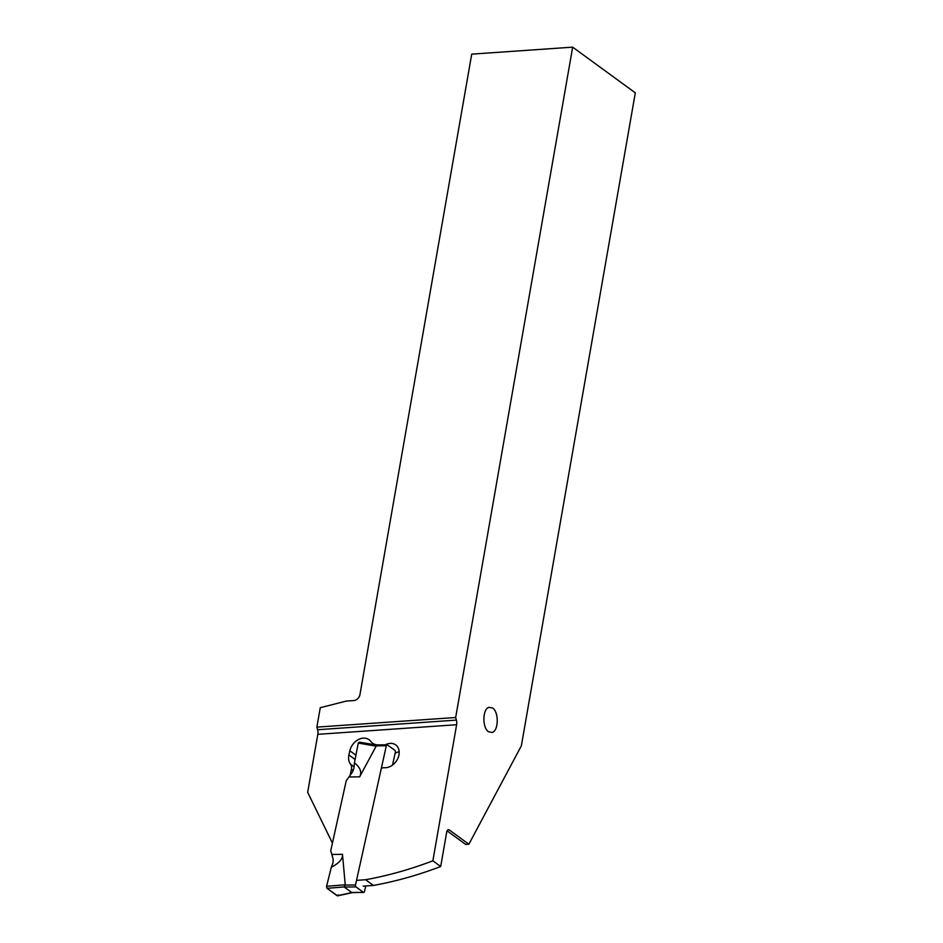 <?xml version="1.0" encoding="UTF-8"?>
<svg xmlns="http://www.w3.org/2000/svg" width="943" height="943" viewBox="0 0 943 943"><rect width="100%" height="100%" fill="white"/><g stroke="black" fill="none" stroke-linecap="round" stroke-linejoin="round"><path stroke-width="1.41" d="M365.743 885.972L364.505 891.524A1.509 0.837 -90.7 0 1 363.75 892.455A1.509 0.837 -90.7 0 1 363.42 892.349L355.983 886.915A1.509 0.837 -90.7 0 1 355.511 884.958L386.324 745.76A1.509 0.837 -90.7 0 1 387.09 744.817A1.509 0.837 -90.7 0 1 387.42 744.935L394.858 750.357A1.509 0.837 -90.7 0 1 395.329 752.325L392.5 765.091M331.842 854.464L333.174 859.226L333.009 862.527A62.45 34.915 -90.7 0 1 331.335 867.218A62.45 34.915 89.3 0 0 333.009 862.527L333.174 859.226L330.734 850.727L346.234 780.745L352.493 771.975L346.234 780.745L330.734 850.727L331.842 854.464L342.486 854.346L345.256 885.076L355.511 884.958M358.269 743.049L354.45 762.816L358.269 743.049L359.377 742.165L358.269 743.049L376.139 746.172L375.821 745.43M376.139 746.172L359.648 776.832L349.004 776.961M359.377 742.165L375.644 744.946M354.45 762.816A62.45 34.915 -90.7 0 1 353.873 768.321L352.493 771.975L353.873 768.321A62.45 34.915 89.3 0 0 354.45 762.816C360.332 767.602 362.065 772.27 359.648 776.832M337.618 895.85L327.021 888.33L326.561 886.302L331.335 867.218C339.174 863.163 342.898 858.873 342.486 854.346M331.335 867.218L326.561 886.302L327.021 888.33L344.101 886.939L345.256 885.076M344.395 886.42L344.796 885.595M344.101 886.939L351.81 892.561L337.193 895.756L327.021 888.33M352.8 892.538L337.677 895.838M447.076 830.854L465.712 844.456L468.86 844.233L521.349 745.842L635.311 92.85L572.672 47.15L455.669 717.505L316.872 727.124L317.591 729.729A6.023 3.265 -94 0 1 317.815 734.338L307.689 792.356L332.419 843.089M317.591 729.729L456.388 720.11A6.023 3.265 86 0 1 456.624 724.719L432.872 860.806L440.699 866.511L446.723 832.009A3.76 2.039 86 0 1 448.42 829.675A3.76 2.039 86 0 1 449.292 829.958L468.86 844.233M456.388 720.11L455.669 717.505M492.635 708.016C498.977 712.012 498.658 730.837 492.222 732.452L488.498 731.756C482.156 727.76 482.474 708.936 488.91 707.321L492.635 708.016M381.278 768.545A3.76 2.876 126.1 0 1 383.412 767.743L385.251 767.72A13.167 10.067 -53.9 0 0 397.805 758.549A13.167 10.067 -53.9 0 0 395.706 744.911A13.167 10.067 -53.9 0 0 390.65 743.367A13.167 10.067 -53.9 0 0 385.274 744.817L378.32 744.899A15.053 11.505 126.1 0 1 372.532 743.131A15.053 11.505 126.1 0 1 370.705 741.328A13.544 10.361 -53.9 0 0 369.043 739.713A13.544 10.361 -53.9 0 0 363.845 738.121A13.544 10.361 -53.9 0 0 349.841 750.781L348.91 754.954A13.544 10.361 -53.9 0 0 350.537 764.184A7.52 5.752 126.1 0 1 351.433 769.299L350.065 775.5M399.172 751.677A13.167 10.067 126.1 0 0 396.237 752.809L395.353 752.172M396.237 752.809L395.223 752.82M316.872 727.124L320.255 707.71L346.352 701.062L353.92 700.543A6.023 4.609 -53.9 0 0 359.943 694.637L471.724 54.14L572.672 47.15M432.872 860.806A413.8 316.542 126.1 0 1 365.601 879.725L356.525 880.361M363.185 886.149L373.428 885.442L365.601 879.725M373.428 885.442A413.8 316.542 -53.9 0 0 440.699 866.511M338.301 894.872L337.193 895.756M386.324 745.76L376.08 745.878M345.456 884.77L326.561 886.302M355.983 886.915L344.089 887.057M351.527 892.479L363.42 892.349M449.292 829.958L447.607 830.076M355.924 755.213L349.841 750.781M348.91 754.954L355.098 759.469M350.537 764.184L354.061 766.753M353.236 770.62L351.433 769.299M456.624 724.719L317.815 734.338M375.609 744.958L387.09 744.817M363.75 892.455L352.269 892.597M374.842 744.817L372.532 743.131"/></g></svg>

